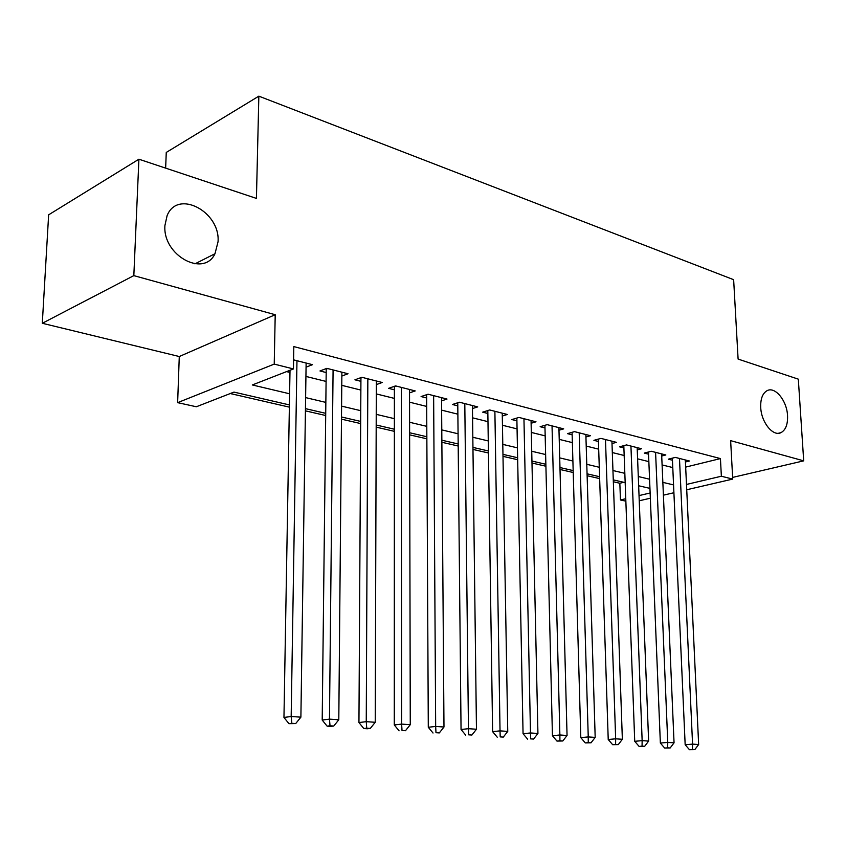 <?xml version="1.0" encoding="UTF-8"?>
<svg xmlns="http://www.w3.org/2000/svg" width="846" height="846" viewBox="0 0 846 846"><rect width="100%" height="100%" fill="white"/><g stroke="black" fill="none" stroke-linecap="round" stroke-linejoin="round"><path stroke-width="1.27" d="M218.046 241.776L214.979 253.737C203.844 277.795 162.548 255.386 164.917 225.554L167.085 215.709C177.501 188.859 220.468 211.754 218.046 241.776M787.541 415.629C787.88 424.364 785.691 430.022 781.006 432.623C773.085 436.906 761.273 422.408 760.723 407.444C760.438 398.963 762.521 393.39 766.973 390.736C774.999 386.04 786.939 400.644 787.541 415.629M289.406 404.927L233.972 392.1L196.346 406.757L177.639 402.643L274.231 364.108L293.435 368.93L252.309 384.951L289.607 393.792M179.278 356.526L275.214 314.723L133.827 275.627L138.913 159.207L48.645 214.821L42.3 323.278L179.278 356.526L177.639 402.643M165.647 168.121L166.26 152.439L258.844 96.158L733.641 279.688L738.103 359.074L798.317 379.156L803.7 460.848L730.637 440.65L732.721 479.09L686.73 489.76M625.86 501.16L620.446 499.975L625.765 498.717M613.339 481.755L619.843 483.256L620.446 499.975M230.26 393.538L289.374 407.148M305.417 410.849L325.699 415.513M341.477 419.151L360.671 423.571M376.184 427.145L394.363 431.333M409.623 434.844L426.849 438.81M441.866 442.268L458.194 446.022M472.967 449.427L488.449 452.991M502.989 456.343L517.667 459.727M531.986 463.016L545.913 466.231M560.02 469.477L573.228 472.512M587.124 475.716L599.655 478.603M133.827 275.627L42.3 323.278M732.636 477.408L803.7 460.848M306.062 367.164L312.481 364.668L293.583 359.846M341.858 376.036L348.013 373.752L326.863 368.348L319.978 370.96L326.186 372.536M376.322 384.602L382.233 382.498L361.855 377.284L354.929 379.812L360.914 381.335M409.538 392.872L415.217 390.926L395.568 385.903L388.61 388.346L394.373 389.805M441.559 400.856L447.016 399.058L428.076 394.215L421.086 396.563L426.648 397.98M472.459 408.565L477.715 406.894L459.431 402.22L452.42 404.504L457.792 405.858M502.291 416.031L507.357 414.477L489.697 409.961L482.664 412.161L487.856 413.472M531.119 423.243L536.004 421.794L518.936 417.427L511.893 419.563L516.906 420.832M558.984 430.223L563.69 428.869L547.182 424.65L540.139 426.712L544.983 427.939M585.929 436.98L590.476 435.711L574.508 431.629L567.465 433.638L572.15 434.823M612.007 443.526L616.396 442.342L600.946 438.387L593.903 440.332L598.439 441.475M637.26 449.871L641.511 448.75L626.537 444.933L619.494 446.815L623.893 447.925M661.72 456.015L665.834 454.968L651.325 451.267L644.292 453.086L648.554 454.165M619.843 483.256L623.724 482.305M685.672 467.108L720.432 458.585L293.816 346.585L293.435 368.93M286.551 371.606L289.977 372.462M305.924 376.428L326.091 381.43M341.773 385.332L360.861 390.069M376.29 393.908L394.373 398.403M409.559 402.178L426.691 406.429M441.633 410.141L457.876 414.18M472.576 417.829L487.973 421.657M502.45 425.252L517.065 428.89M531.32 432.433L545.184 435.87M559.217 439.36L572.372 442.627M586.204 446.064L598.693 449.163M612.324 452.557L624.168 455.497M637.609 458.839L648.861 461.63M662.101 464.919L672.782 467.574M685.429 461.979L689.405 460.996L675.351 457.4L668.319 459.177L672.454 460.224M275.214 314.723L274.231 364.108M720.432 458.585L721.363 476.235L732.721 479.09M138.913 159.207L256.433 198.408L258.844 96.158M649.95 488.375L638.656 485.763M625.173 482.632L613.276 479.883M599.592 476.721L587.061 473.813M573.176 470.598L559.967 467.542M545.871 464.285L531.944 461.059M517.636 457.749L502.958 454.355M488.417 450.981L472.946 447.407M458.172 443.981L441.855 440.206M426.839 436.737L409.623 432.75M394.363 429.218L376.195 425.009M360.682 421.424L341.498 416.983M325.721 413.334L305.448 408.639M639.047 495.597L650.14 492.985M673.902 492.742L663.401 495.174M650.352 498.209L639.248 500.79M686.476 484.441L721.363 476.235M305.618 397.599L325.847 402.4M341.594 406.133L360.745 410.68M376.227 414.35L394.373 418.654M409.601 422.27L426.786 426.352M441.771 429.905L458.067 433.776M472.819 437.266L488.269 440.935M502.788 444.383L517.435 447.862M531.732 451.246L545.628 454.545M559.714 457.887L572.901 461.017M586.764 464.306L599.285 467.278M612.948 470.524L624.834 473.337M638.296 476.531L649.58 479.217M662.852 482.357L673.553 484.906M672.359 458.151L685.165 744.744L692.567 744.11L679.475 458.458M692.398 749.44L689.437 749.683L694.83 749.598L692.398 749.44L692.567 744.11L698.648 744.522L685.334 459.949M685.165 744.744L689.437 749.683M694.83 749.598L698.648 744.522M648.459 452.007L660.356 743.052L667.769 742.407L655.587 452.356M667.642 747.822L664.67 748.076L670.159 747.98L667.642 747.822L667.769 742.407L674.051 742.83L661.625 453.9M660.356 743.052L664.67 748.076M670.159 747.98L674.051 742.83M623.809 445.662L634.722 741.308L642.146 740.641L630.936 446.054M642.061 746.151L639.09 746.405L644.663 746.32L642.061 746.151L642.146 740.641L648.628 741.085L637.165 447.65M634.722 741.308L639.09 746.405M644.663 746.32L648.628 741.085M598.355 439.106L608.221 739.51L615.655 738.822L605.482 439.55M615.613 744.427L612.641 744.692L618.299 744.596L615.613 744.427L615.655 738.822L622.36 739.277L611.922 441.189M608.221 739.51L612.641 744.692M618.299 744.596L622.36 739.277M572.076 432.327L580.811 737.638L588.245 736.929L579.203 432.835M588.256 742.64L585.273 742.915L591.026 742.82L588.256 742.64L588.245 736.929L595.182 737.405L585.855 434.527M580.811 737.638L585.273 742.915M591.026 742.82L595.182 737.405M544.919 425.316L552.438 735.713L559.872 734.984L552.036 425.887M559.936 740.789L556.954 741.075L562.812 740.98L559.936 740.789L559.872 734.984L567.053 735.481L558.91 427.642M552.438 735.713L556.954 741.075M562.812 740.98L567.053 735.481M516.853 418.061L523.061 733.715L530.484 732.964L523.949 418.707M530.601 738.875L533.583 739.076L530.601 738.875L530.484 732.964L537.929 733.471L531.055 420.525M523.061 733.715L527.629 739.171M533.583 739.076L537.929 733.471M487.814 410.553L492.615 731.642L500.028 730.87L494.889 411.283M500.208 736.898L503.296 737.099L500.208 736.898L500.028 730.87L507.748 731.399L502.249 413.165M492.615 731.642L497.237 737.194M503.296 737.099L507.748 731.399M457.76 402.77L461.049 729.495L468.451 728.692L464.803 403.595M468.695 734.836L471.899 735.047L468.695 734.836L468.451 728.692L476.457 729.241L472.428 405.541M461.049 729.495L465.723 735.153M471.899 735.047L476.457 729.241M428.161 394.236L426.638 394.744L428.288 727.264L435.669 726.439L433.638 395.632M435.986 732.71L439.307 732.922L435.986 732.71L435.669 726.439L443.981 727.01L441.538 397.652M428.288 727.264L433.025 733.027M439.307 732.922L443.981 727.01M395.896 385.988L394.384 386.527L394.278 724.959L401.628 724.102L401.342 387.383M402.019 730.489L405.477 730.711L402.019 730.489L401.628 724.102L410.268 724.694L409.527 389.477M394.278 724.959L399.079 730.817M405.477 730.711L410.268 724.694M362.448 377.443L360.935 377.993L358.947 722.547L366.255 721.67L367.841 378.818M366.73 728.184L363.801 728.533L367.386 728.766L370.315 728.417L366.73 728.184L366.255 721.67L375.233 722.283L376.333 380.986M358.947 722.547L363.801 728.533M370.315 728.417L375.233 722.283M327.73 368.57L326.228 369.142L322.199 720.052L329.464 719.132L333.081 369.935M330.025 725.794L327.116 726.143L330.849 726.386L333.758 726.037L330.025 725.794L329.464 719.132L338.802 719.777L341.89 372.187M326.228 369.142L326.207 368.592M322.199 720.052L327.116 726.143M333.758 726.037L338.802 719.777M290.009 370.262L283.96 717.45L291.172 716.499L296.967 360.713M291.828 723.298L288.941 723.668L295.709 723.552L291.828 723.298L291.172 716.499L300.89 717.165L306.125 363.05M283.96 717.45L288.941 723.668M295.709 723.552L300.89 717.165M214.979 253.737L194.95 263.846M781.006 432.623L778.447 433.268"/></g></svg>
